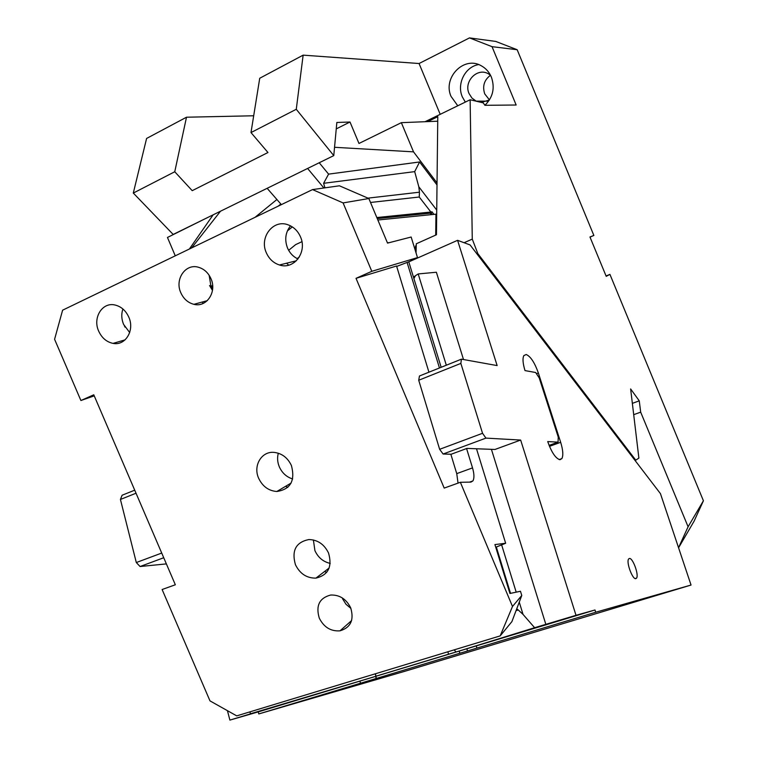<?xml version="1.0" encoding="UTF-8"?>
<svg xmlns="http://www.w3.org/2000/svg" width="758" height="758" viewBox="0 0 758 758"><rect width="100%" height="100%" fill="white"/><g stroke="black" fill="none" stroke-linecap="round" stroke-linejoin="round"><path stroke-width="1.14" d="M469.486 37.9L495.779 41.434L517.164 49.725L492.027 46.664L469.486 37.9L419.07 63.52L303.143 55.145L259.729 78.254L250.993 132.565L267.962 152.519L192.219 190.665L174.757 171.753L133.304 193.063L173.175 234.449L333.776 155.608L336.846 122.474L350.006 122.01L336.258 128.879M133.304 193.063L146.597 138.449L186.506 117.215L174.757 171.753M253.693 115.775L186.506 117.215M334.543 147.298L413.527 151.856L401.352 122.663L358.979 143.461L350.006 122.01M204.234 219.204L167.461 237.462L175.269 255.825M213.15 214.827L189.396 249.003M589.999 237.093L593.865 235.454L517.164 49.725M490.511 75.241C484.173 79.997 482.24 86.204 484.732 93.888L489.46 99.914M492.027 46.664L516.16 105.011L484.912 105.305L483.244 102.88L470.131 99.753L425.058 121.716M419.07 63.52L440.199 114.335M457.766 105.779L450.972 96.285C442.615 77.411 464.228 55.448 481.444 65.87C485.944 68.391 489.251 72.133 491.374 77.098C495.107 87.994 492.946 97.384 484.893 105.267M250.993 132.565L296.274 109.285L333.776 155.608M303.143 55.145L296.274 109.285M413.527 151.856L437.034 182.953L437.726 121.204L401.352 122.663M490.464 75.156L488.36 73.782C477.227 67.216 463.422 81.618 469.098 93.641L471.978 98.104L476.318 101.231M481.207 102.396L489.403 99.999M319.222 162.752L328.593 174.132L419.6 161.966L437.015 184.971M427.683 121.612L437.773 116.694L437.726 121.204M437.034 182.953L436.456 234.762L416.294 243.773L416.057 252.926M464.086 242.721L472.272 239.121L470.131 99.753M632.352 403.36L639.269 400.84L640.681 412.153L633.697 414.673M478.592 64.591C465.052 66.761 456.524 83.986 462.352 96.939L465.327 102.093M324.936 187.842L323.6 183.303L328.593 174.132M307.596 168.456L323.884 187.993M419.6 161.966L414.683 171.63L418.814 186.79L436.731 210.061M477 253.977L477.834 253.617L472.272 239.121M267.148 188.316L281.37 204.632M367.952 198.132L419.458 192.2L418.814 186.79M323.6 183.303L414.683 171.63M477.834 253.617L635.782 460.172L638.88 458.088L630.637 388.949L639.269 400.84M419.458 192.2L419.24 197.014L430.876 212.032M635.782 460.172L635.033 460.428M278.224 206.148L280.839 204.016M678.543 547.712L688.093 526.772L703.415 500.773L694.11 521.144L678.571 547.788M593.865 235.454L589.951 236.979L606.22 276.348L609.934 274.387L606.059 275.969M202.907 301.855L202.585 303.674M255.02 217.338L276.907 199.506M640.681 412.153L688.093 526.772M703.415 500.773L609.934 274.387M220.512 211.207L191.641 247.923M368.852 198.52L343.099 202.917L312.523 189.595L339.423 185.795L368.852 198.52L387.537 243.11L411.149 237.027L417.497 257.606L371.808 271.317L356.023 278.328L396.557 266.001L428.933 372.187M476.498 448.764L505.652 543.259L494.927 544.576L509.935 593.476L520.471 591.259L521.769 595.485L511.915 621.598L500.185 635.896L512.493 606.476L521.769 595.485M356.023 278.328L444.197 488.095L460.362 482.287L470.917 482.107L472.916 480.923C474.385 478.251 474.252 473.902 472.528 467.894L466.577 448.546M460.362 482.287L512.493 606.476M500.185 635.896L236.714 715.874L209.985 700.885L162.117 589.516L175.335 584.769L93.774 394.795L80.898 400.518L54.585 339.29L62.611 310.183L312.523 189.595M495.751 547.257L505.652 543.259M396.69 266.418L409.367 261.567L417.497 257.606M343.099 202.917L371.808 271.317M293.611 261.463L294.559 262.334M124.312 325.637L124.994 327.124M209.123 275.239L210.838 285.378L212.657 288.789M94.229 395.865L80.898 400.518M210.961 278.679C217.158 291.991 206.498 307.776 193.896 304.318C187.993 302.783 183.635 298.927 180.83 292.768C174.511 279.351 185.53 263.206 198.492 267.271C204.12 268.948 208.27 272.747 210.961 278.679M328.555 553.046C332.468 566.776 328.261 575.133 315.934 578.117C306.763 578.25 299.931 573.768 295.43 564.682C291.451 550.564 295.933 542.188 308.866 539.544C317.697 539.781 324.263 544.282 328.555 553.046M291.432 465.583C295.402 480.724 290.532 489.365 276.822 491.497C268.626 490.852 262.571 486.446 258.658 478.279C252.878 465.8 261.51 451.076 274.055 452.384C281.9 453.312 287.699 457.709 291.432 465.583M300.462 236.809C307.559 252.073 293.943 270.047 279.456 264.987C273.486 263.045 269.118 258.971 266.333 252.774C259.065 237.368 273.259 218.92 288.163 224.851C293.744 226.936 297.847 230.925 300.462 236.809M128.784 317.109C134.943 330.336 125.411 346.027 113.056 343.383C106.632 342.038 101.847 337.973 98.701 331.189C92.438 317.867 102.273 301.826 114.998 305.01C121.166 306.507 125.762 310.543 128.784 317.109M350.679 607.821C354.289 619.911 350.736 627.586 340.01 630.827C330.82 631.49 323.912 627.264 319.289 618.149C315.603 605.708 319.402 597.996 330.678 595.03C339.575 594.727 346.245 598.991 350.679 607.821M450.839 454.231L456.742 473.627L458.05 483.121M288.751 265.158L286.515 263.225M212.477 290.409L209.54 285.51M330.223 563.393C323.23 561.811 318.133 557.566 314.921 550.649L313.395 539.971M292.654 478.961C286.571 477.057 282.128 473.011 279.314 466.824C277.428 462.238 277.096 457.699 278.319 453.208M297.979 258.98C293.242 256.763 289.745 253.106 287.509 247.999C284.421 239.746 285.425 232.355 290.513 225.856M129.694 332.554L123.582 324.377C121.451 319.146 121.214 314.011 122.891 308.98M350.926 608.428L345.989 604.259L342.55 598.754M326.726 572.337L324.509 571.551M287.822 487.366L285.624 486.304M510.532 593.353L496.329 547.02M387.404 242.787L389.375 242.636M136.033 493.221L120.427 499.456L122.104 495.23L134.725 490.17M163.728 557.736L140.078 566.52L136.307 562.54L161.719 553.056M166.372 563.895L140.078 566.52M288.637 250.311L295.686 244.597L301.921 241.688M432.306 214.542L431.188 213.093L430.373 214.732M377.257 218.569L431.188 213.093L431.984 211.814M377.863 220.01L435.945 214.173L436.674 215.12M435.945 214.173L435.708 235.103M416.246 245.62L415.555 245.933L416.218 246.757M415.555 245.933L415.422 250.879M408.789 261.88L457.576 240.324L470.064 244.919L660.445 493.629L691.04 585.043L404.971 671.247L258.781 713.932L360.514 683.223L359.927 681.12L258.241 711.895L258.781 713.932M519.258 602.136L523.039 614.416L534.627 627.709L576.014 615.307L520.661 440.057L494.983 449.466L466.956 448.404L451.19 454.241L443.108 454.023L439.64 449.305L482.543 433.292L460.855 363.404L418.719 380.241L419.449 375.996L461.423 359.159L460.855 363.404M457.576 240.324L497.134 365.583L461.423 359.159M482.543 433.292L485.944 438.115L443.108 454.023M520.661 440.057L485.944 438.115M576.014 615.307L594.992 609.982L595.712 612.237L691.04 585.043M558.049 442.151L547.712 441.573C551.616 452.498 555.709 458.543 559.972 459.718L561.877 458.599C563.431 455.482 563.033 450.053 560.664 442.302L538.36 372.993C534.636 362.561 530.591 356.402 526.204 354.517L523.854 355.568C522.433 358.382 522.821 363.385 525 370.596L535.66 372.51L539.213 377.91L558.258 437.11L558.049 442.151L549.086 445.391M635.896 578.619L636.559 578.117C639.146 574.962 632.636 557.32 629.32 558.485L628.619 558.997C626.004 562.123 632.627 579.984 635.896 578.619M545.855 624.412L491.421 449.333M463.508 359.529L436.371 272.236L418.198 273.941L415.479 275.685L413.906 278.546M594.992 609.982L459.215 651.075L459.86 653.235L360.514 683.223M595.712 612.237L476.905 648.09L476.251 645.92M439.64 449.305L418.719 380.241M227.438 710.672L229.892 720.1L257.502 711.743L250.472 713.761L249.894 711.876M375.267 673.815L375.921 676.259L250.472 713.761M466.871 648.82L467.515 650.97L459.86 653.235M523.039 614.416L518.245 609.953L516.037 610.683M534.627 627.709L456.06 652.003L454.165 649.862M459.215 651.075L359.927 681.12M375.636 676.43L376.224 678.524M375.835 676.307L376.432 678.419M516.748 608.797L518.245 609.953M294.047 261.87L294.578 261.226M297.193 258.611L299.344 256.99M447.845 651.785L448.565 654.211L456.06 652.003M375.447 673.758L375.921 676.259M476.905 648.09L467.515 650.97M376.12 676.136L448.565 654.211M229.892 720.1L258.241 711.895M120.427 499.456L136.307 562.54M419.24 197.014L370.51 202.471M211.311 286.41L212.628 285.349M292.332 226.907L287.367 230.944M472.528 467.894L456.742 473.627M439.46 367.962L407.093 262.439M536.456 373.732L538.36 372.993M549.474 446.339L560.664 442.302M418.198 273.941L446.31 365.223M501.635 544.888L516.189 592.159M487.375 101.155L476.166 101.155M472.916 480.923L469.543 482.135M193.896 304.318L207.294 300.661M315.934 578.117L329.161 567.998M276.822 491.497L291.091 483.073M279.456 264.987L296.378 260.78M113.056 343.383L125.117 339.849M340.01 630.827L351.598 620.575M441.147 367.289L408.77 261.823M431.814 211.937L376.83 217.546M433.964 214.372L431.956 211.776M559.148 459.566L561.877 458.599M413.48 277.163L415.479 275.685M635.176 578.543L636.559 578.117"/></g></svg>
